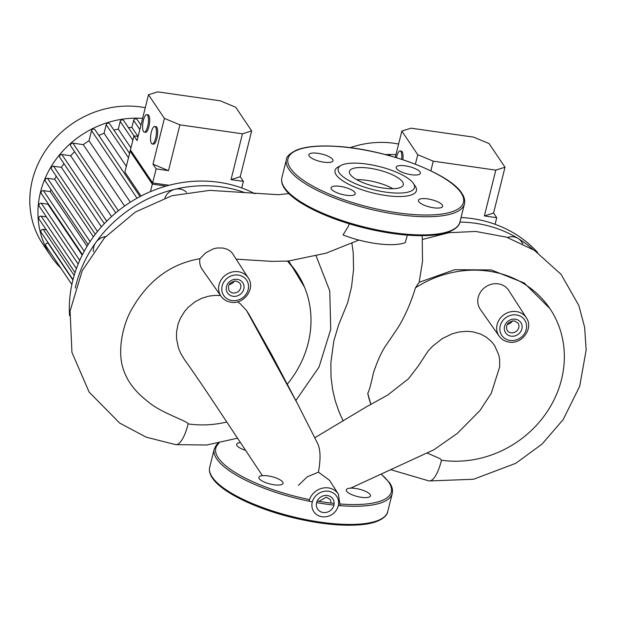 <?xml version="1.0" encoding="UTF-8"?>
<svg xmlns="http://www.w3.org/2000/svg" width="617" height="617" viewBox="0 0 617 617"><rect width="100%" height="100%" fill="white"/><g stroke="black" fill="none" stroke-linecap="round" stroke-linejoin="round"><path stroke-width="0.93" d="M537.685 252.538A124.503 112.41 146.1 0 0 472.229 218.603A124.503 112.41 146.1 0 0 461.053 217.531M532.841 249.337A124.503 112.41 146.1 0 0 518.118 238.478A124.503 112.41 146.1 0 0 475.375 223.277A124.503 112.41 146.1 0 0 459.92 222.066M522.892 243.792L521.473 241.679A13.104 11.831 146.1 0 0 518.118 238.478A13.104 11.831 146.1 0 0 507.467 237.46M508.655 290.329A17.068 15.41 146.1 0 0 491.957 284.121A17.068 15.41 146.1 0 0 478.237 297.309A17.068 15.41 146.1 0 0 480.334 309.379L499.138 336.134A16.404 14.808 -33.9 0 1 497.125 324.534A16.404 14.808 -33.9 0 1 516.375 311.585A16.404 14.808 -33.9 0 1 526.355 317.824L508.655 290.329M512.442 320.871A6.556 5.915 -33.9 0 1 507.197 324.395M234.375 281.005A6.556 5.915 -33.9 0 1 229.138 284.537M248.289 277.958L232.154 252.955L230.056 250.918L227.033 249.199L222.945 248.042L217.4 247.949L213.559 248.751L205.831 252.7L199.908 258.731A17.068 15.41 146.1 0 0 202.268 269.521L221.071 296.276A16.404 14.808 -33.9 0 1 219.058 284.676A16.404 14.808 -33.9 0 1 238.309 271.727A16.404 14.808 -33.9 0 1 248.289 277.958C255.793 288.417 243.908 304.759 230.974 302.222C226.786 301.566 223.485 299.584 221.071 296.276M309.163 500.857A16.404 14.808 -33.9 0 1 328.414 487.916A16.404 14.808 -33.9 0 1 338.386 494.148L329.439 480.242L318.434 472.159L307.243 476.848L298.389 485.34M236.18 259.155L271.765 261.369L288.756 261.053L304.582 287.291M287.483 383.959A102.275 92.342 146.1 0 0 296.561 272.274A102.275 92.342 146.1 0 0 287.399 260.929L296.561 272.274M296.908 402.562L272.282 355.77L249.021 314.346L246.584 310.567L240.445 303.942L237.645 301.798M220.539 295.52L215.04 295.358L208.631 296.175L201.821 298.266L195.188 301.698L188.069 307.443L184.707 311.292L180.419 318.171L178.097 324.048L176.57 331.707L176.524 338.64L178.46 347.996L180.665 353.31L184.398 359.472C198.096 378.622 211.585 399.137 221.141 413.475L262.21 475.375M199.908 258.731C170.277 263.783 147.255 281.151 130.866 310.829C123.778 323.455 115.279 352.947 125.174 373.987C129.269 383.928 136.943 393.191 148.18 401.798C160.536 412.704 188.44 421.426 188.139 423.91A102.275 92.342 146.1 0 0 226.817 422.013M316.166 256.009L329.763 290.939L330.735 329.293L319.028 367.076L295.875 400.495M343.168 420.933L339.196 412.241L335.239 400.788L332.671 389.836L331.036 377.118L330.835 363.02L333.805 340.977L338.61 324.897L347.703 302.623L351.505 287.067L353.564 269.536L353.233 252.924L351.929 243.391M350.664 488.132L434.006 449.708L457.336 433.389L480.072 410.421L491.286 393.23L499.647 366.945L499.639 359.626L498.852 355.168L494.626 345.551L491.263 341.348L486.312 337.16L480.45 333.998L472.846 331.83L466.992 331.306L459.303 331.946L452.199 333.805L442.296 338.571L432.378 346.415L427.974 351.204L418.303 365.981L408.439 378.815L387.684 395.065L366.336 406.873L314.755 437.785M317.578 443.392C320.516 449.415 320.801 459.002 318.434 472.159M370.917 404.513L367.74 393.33C369.059 391.201 370.933 384.453 373.362 373.1C377.596 360.351 381.985 350.849 386.527 344.594L397.572 328.29C404.575 317.215 410.544 303.711 415.48 287.777L419.167 282.301L422.529 261.33M407.336 235.139L405.253 242.604A47.44 14.415 -166 0 1 343.037 234.954L348.196 226.601L349.322 223.809M415.48 287.777A102.275 92.342 146.1 0 1 549.909 308.593A102.275 92.342 146.1 0 1 545.15 414.632A102.275 92.342 146.1 0 1 441.487 460.228L440.276 458.786L427.38 453.109M367.74 393.33A102.275 92.342 146.1 0 0 370.84 404.243M419.167 282.301L454.636 269.706L491.348 269.953L524.28 283.033L549.909 308.593M255.045 193.777A124.503 112.41 146.1 0 0 218.881 182.285A124.503 112.41 146.1 0 0 69.567 315.727M244.895 192.643A124.503 112.41 146.1 0 0 222.02 186.959A124.503 112.41 146.1 0 0 174.912 189.28A13.104 11.831 146.1 0 0 164.947 197.918M94.393 235.463A8.515 7.689 146.1 0 0 93.383 236.835M170.616 184.884A8.515 7.689 146.1 0 0 168.989 185.301M105.63 236.596A13.104 11.831 146.1 0 0 95.843 242.458A13.104 11.831 146.1 0 0 93.506 251.582M186.511 192.342A13.104 11.831 146.1 0 0 174.912 189.28A124.503 112.41 146.1 0 0 95.843 242.458A124.503 112.41 146.1 0 0 75.243 288.093M245.651 450.356A12.448 3.787 -166 0 1 236.99 445.605A12.448 3.787 -166 0 1 236.65 444.279A12.448 3.787 -166 0 1 240.491 442.59M267.979 475.9A12.448 3.787 -166 0 1 283.049 483.35A12.448 3.787 -166 0 1 273.956 484.777A12.448 3.787 -166 0 1 258.885 477.327A12.448 3.787 -166 0 1 267.979 475.9M346.615 491.186A12.448 3.787 -166 0 1 346.276 489.852A12.448 3.787 -166 0 1 357.305 488.757A12.448 3.787 -166 0 1 370.092 494.549A12.448 3.787 -166 0 1 370.431 495.875A12.448 3.787 -166 0 1 359.402 496.978A12.448 3.787 -166 0 1 346.615 491.186M392.975 188.702A27.78 8.445 14 0 0 366.645 180.326A27.78 8.445 14 0 0 356.68 179.647M383.003 188.023A27.78 8.445 14 0 0 403.294 184.838A27.78 8.445 14 0 0 369.668 168.21A27.78 8.445 14 0 0 349.376 171.395A27.78 8.445 14 0 0 383.003 188.023M341.101 165.402L338.147 166.983A41.933 12.741 14 0 0 344.78 182.108A41.933 12.741 14 0 0 385.795 195.496A41.933 12.741 14 0 0 415.28 186.211L413.413 183.434A39.318 11.947 14 0 0 366.899 164.099A39.318 11.947 14 0 0 341.101 165.402A39.318 11.947 14 0 0 347.317 179.586A39.318 11.947 14 0 0 385.772 192.134A39.318 11.947 14 0 0 413.413 183.434M332.656 159.433A12.448 3.787 14 0 0 319.868 153.641A12.448 3.787 14 0 0 308.839 154.744A12.448 3.787 14 0 0 309.179 156.07A12.448 3.787 14 0 0 321.966 161.862A12.448 3.787 14 0 0 332.995 160.767A12.448 3.787 14 0 0 332.656 159.433M340.168 186.357A12.448 3.787 14 0 0 331.074 187.784A12.448 3.787 14 0 0 346.145 195.242A12.448 3.787 14 0 0 355.238 193.807A12.448 3.787 14 0 0 340.168 186.357M418.804 201.643A12.448 3.787 14 0 0 431.591 207.435A12.448 3.787 14 0 0 442.62 206.34A12.448 3.787 14 0 0 442.281 205.006A12.448 3.787 14 0 0 429.494 199.214A12.448 3.787 14 0 0 418.465 200.317A12.448 3.787 14 0 0 418.804 201.643M411.292 174.719A12.448 3.787 14 0 0 420.385 173.292A12.448 3.787 14 0 0 405.315 165.842A12.448 3.787 14 0 0 396.222 167.269A12.448 3.787 14 0 0 411.292 174.719M60.759 268.009A92.519 83.542 -33.9 0 1 50.995 256.256A92.519 83.542 -33.9 0 1 40.506 192.095A92.519 83.542 -33.9 0 1 142.604 118.387M50.995 256.256L42.858 244.162A92.519 83.542 -33.9 0 1 32.369 180.002A92.519 83.542 -33.9 0 1 145.265 107.713M141.023 196.059L124.904 172.097L130.426 149.931L152.63 182.925L150.463 191.617M98.867 135.47A82.693 74.665 -33.9 0 1 104.065 133.272L126.331 166.366M124.595 206.07L83.249 144.64A82.693 74.665 -33.9 0 1 89.01 140.769L130.349 202.199M111.561 216.575L70.631 155.754A82.693 74.665 -33.9 0 1 74.634 151.767M101.427 226.848L61.391 167.354A82.693 74.665 -33.9 0 1 63.991 163.675M93.398 236.812L54.712 179.323A82.693 74.665 -33.9 0 1 56.224 176.192M87.074 246.33L50.247 191.609A82.693 74.665 -33.9 0 1 50.902 189.357M82.192 255.191L47.879 204.196A82.693 74.665 -33.9 0 1 47.964 203.386M169.05 185.277L152.63 182.925M113.906 130.102A82.693 74.665 -33.9 0 1 118.294 129.092L120.207 121.418A1.967 1.774 -33.9 0 1 123.685 120.585L133.982 135.887M118.294 129.092L130.935 147.879M128.429 127.634A82.693 74.665 -33.9 0 1 131.891 127.418L133.658 120.354A1.967 1.774 -33.9 0 1 137.144 119.521L140.923 125.135M131.891 127.418L137.977 136.457M71.865 284.491L45.897 245.905A1.967 1.774 -33.9 0 1 47.987 242.99L48.334 243.044M71.865 284.506L58.63 264.847A1.967 1.774 -33.9 0 1 58.553 264.716M72.999 279.686L41.1 232.293A1.967 1.774 -33.9 0 1 43.19 229.377L46.275 229.825M75.058 272.591L39.041 219.074A1.967 1.774 -33.9 0 1 41.123 216.158L46.429 216.914M78.166 264.076L39.195 206.171A1.967 1.774 -33.9 0 1 41.277 203.255L47.879 204.196M82.462 254.651L41.347 193.553A1.967 1.774 -33.9 0 1 43.429 190.638L50.247 191.609M88.108 244.64L45.419 181.205A1.967 1.774 -33.9 0 1 47.501 178.29L54.712 179.323M95.303 234.267L51.489 169.151A1.967 1.774 -33.9 0 1 53.571 166.235L61.391 167.354M104.35 223.655L59.772 157.412A1.967 1.774 -33.9 0 1 61.854 154.497L70.631 155.754M115.765 212.896L70.793 146.067A1.967 1.774 -33.9 0 1 72.875 143.152L83.249 144.64M89.01 140.769L91.54 130.596A1.967 1.774 -33.9 0 1 95.026 129.763L139.997 196.592M104.065 133.272L106.209 124.673A1.967 1.774 -33.9 0 1 109.695 123.84L129.57 153.378M350.094 147.687A92.519 83.542 -33.9 0 1 398.613 144.031M388.132 155.307A1.967 1.774 -33.9 0 1 390.492 155.839L390.592 155.985M385.378 154.582A92.519 83.542 -33.9 0 1 395.952 154.705M396.492 157.705A8.846 2.692 98.2 0 1 400.132 150.949A8.846 2.692 98.2 0 1 400.911 151.527A8.846 2.692 98.2 0 1 401.636 159.317M400.132 150.949L401.366 151.126A8.846 2.692 98.2 0 1 402.153 151.705A8.846 2.692 98.2 0 1 402.847 159.71M505.007 167.23L493.585 213.027L484.376 215.927L495.79 170.13L505.007 167.23L489.096 143.584L473.586 137.136L411.053 128.174L401.844 131.074L395.289 157.343M493.585 213.027L496.731 217.701L484.376 215.927M415.395 164.184L417.755 154.72L433.257 161.168L430.851 170.832M495.089 224.28L496.731 217.701M401.844 131.074L417.755 154.72M433.257 161.168L495.79 170.13M143.491 131.568A8.846 2.692 98.2 0 1 143.105 121.595A8.846 2.692 98.2 0 1 146.784 114.631A8.846 2.692 98.2 0 1 147.563 115.209A8.846 2.692 98.2 0 1 147.949 125.182A8.846 2.692 98.2 0 1 144.27 132.146A8.846 2.692 98.2 0 1 143.491 131.568M146.784 114.631L148.018 114.808A8.846 2.692 98.2 0 1 148.805 115.387A8.846 2.692 98.2 0 1 149.191 125.359A8.846 2.692 98.2 0 1 145.504 132.323L144.27 132.146M151.443 143.391A8.846 2.692 98.2 0 1 151.057 133.419A8.846 2.692 98.2 0 1 154.736 126.454A8.846 2.692 98.2 0 1 155.523 127.033A8.846 2.692 98.2 0 1 155.908 137.005A8.846 2.692 98.2 0 1 152.229 143.969A8.846 2.692 98.2 0 1 151.443 143.391M154.736 126.454L155.978 126.632A8.846 2.692 98.2 0 1 156.757 127.21A8.846 2.692 98.2 0 1 157.142 137.182A8.846 2.692 98.2 0 1 153.463 144.147L152.229 143.969M251.659 130.912L240.237 176.709L231.028 179.609L242.442 133.812L251.659 130.912L235.74 107.265L220.238 100.818L157.705 91.856L148.496 94.756L137.074 140.553L133.928 135.879L138.092 136.473M240.237 176.709L243.383 181.383L231.028 179.609M168.495 170.647L152.993 164.199L164.407 118.402L179.909 124.85L168.495 170.647L156.132 168.873L152.993 164.199M241.741 187.961L243.383 181.383M156.132 168.873L152.33 184.136L130.125 151.142L133.928 135.879M148.496 94.756L164.407 118.402M179.909 124.85L242.442 133.812M152.33 184.136L166.05 186.103M510.043 340.422A13.782 12.448 146.1 0 0 526.216 329.54A13.782 12.448 146.1 0 0 516.398 314.94A13.782 12.448 146.1 0 0 500.217 325.815A13.782 12.448 146.1 0 0 510.043 340.422M511.077 332.802A6.556 5.915 146.1 0 0 518.766 327.627A6.556 5.915 146.1 0 0 518.025 323.084L514.331 320.855C507.791 321.712 505.4 324.897 507.151 330.403A6.556 5.915 146.1 0 0 511.077 332.802M521.866 328.923A9.17 8.283 -33.9 0 1 511.1 336.157A9.17 8.283 -33.9 0 1 504.567 326.439A9.17 8.283 -33.9 0 1 515.334 319.197A9.17 8.283 -33.9 0 1 521.866 328.923M322.074 516.745A13.782 12.448 146.1 0 0 338.247 505.871A13.782 12.448 146.1 0 0 328.429 491.263A13.782 12.448 146.1 0 0 312.256 502.145A13.782 12.448 146.1 0 0 322.074 516.745M333.905 505.246A9.17 8.283 -33.9 0 1 323.138 512.488A9.17 8.283 -33.9 0 1 316.598 502.762A9.17 8.283 -33.9 0 1 327.365 495.528A9.17 8.283 -33.9 0 1 333.905 505.246M330.959 503.079A6.556 5.915 146.1 0 0 330.056 499.415L326.37 497.186L318.912 501.343M231.977 300.556A13.782 12.448 146.1 0 0 248.15 289.682A13.782 12.448 146.1 0 0 238.332 275.074A13.782 12.448 146.1 0 0 222.151 285.956A13.782 12.448 146.1 0 0 231.977 300.556M233.01 292.944A6.556 5.915 146.1 0 0 240.699 287.769A6.556 5.915 146.1 0 0 239.959 283.226L236.265 280.997C229.732 281.853 227.334 285.031 229.084 290.538A6.556 5.915 146.1 0 0 233.01 292.944M243.8 289.057A9.17 8.283 -33.9 0 1 233.041 296.299A9.17 8.283 -33.9 0 1 226.501 286.581A9.17 8.283 -33.9 0 1 237.267 279.339A9.17 8.283 -33.9 0 1 243.8 289.057M246.576 310.559L297.278 403.302L317.84 443.878M441.487 460.228A32.709 9.941 98.2 0 1 429.039 480.952L390.677 469.668M188.139 423.91A32.709 9.941 98.2 0 1 175.691 444.633L146.206 437.183L119.598 423.023L89.156 392.134L71.942 352.4L70.083 311.03L82.192 270.794L104.489 237.838L135.339 212.055L171.966 195.705L209.788 190.36L278.244 194.71L288.887 193.576M219.074 443.16A90.429 27.48 14 0 0 218.264 457.853A90.429 27.48 14 0 0 309.533 499.6M317.223 501.05A90.429 27.48 14 0 0 334.152 503.441M340.468 504.02A90.429 27.48 14 0 0 388.81 482.301A90.429 27.48 14 0 0 381.013 474.126M209.695 467.27A91.732 27.873 14 0 0 212.202 477.064A91.732 27.873 14 0 0 320.724 522.175A91.732 27.873 14 0 0 387.715 511.655C387.453 515.18 381.561 522.653 362.526 524.581C343.044 526.486 319.575 524.126 292.119 517.486C254.937 508.393 221.38 491.98 212.348 477.967C209.803 474.242 208.916 470.671 209.695 467.27L214.23 449.099A91.732 27.873 14 0 0 216.729 458.886A91.732 27.873 14 0 0 312.333 501.837M316.637 502.624A91.732 27.873 14 0 0 325.252 504.004A91.732 27.873 14 0 0 333.936 505.099M338.332 505.524A91.732 27.873 14 0 0 392.25 493.484C393.029 490.075 392.142 486.512 389.597 482.779L381.198 474.041M281.884 177.727A91.732 27.873 14 0 0 284.391 187.522A91.732 27.873 14 0 0 392.913 232.64A91.732 27.873 14 0 0 459.912 222.112C459.58 225.683 453.873 233.018 434.939 235.015C415.395 236.967 391.818 234.607 364.207 227.92C327.064 218.819 293.561 202.43 284.537 188.432C281.992 184.699 281.105 181.136 281.884 177.727L286.419 159.556A91.732 27.873 14 0 0 288.918 169.351A91.732 27.873 14 0 0 397.441 214.469A91.732 27.873 14 0 0 464.439 203.942L459.912 222.112M354.027 148.288A90.429 27.48 14 0 0 290.46 168.318A90.429 27.48 14 0 0 397.433 212.788A90.429 27.48 14 0 0 461.007 192.766A90.429 27.48 14 0 0 354.027 148.288M120.207 121.418L132.848 140.213M133.658 120.354L139.828 129.516M47.987 242.99L72.906 280.033M91.54 130.596L137.036 198.204M106.209 124.673L128.475 157.759M43.429 190.638L84.236 251.273M47.501 178.29L90.09 241.571M53.571 166.235L97.486 231.498M61.854 154.497L106.733 221.187M72.875 143.152L118.371 210.759M43.19 229.377L74.171 275.429M41.123 216.158L76.423 268.611M41.277 203.255L79.732 260.397M499.138 336.134C501.552 339.443 504.853 341.425 509.04 342.08C521.974 344.625 533.859 328.283 526.355 317.824M340.137 505.678L338.386 494.148M422.514 261.593L422.213 235.717M287.962 261.13L326.015 253.201L358.87 240.075M237.576 438.193L206.818 444.996L175.691 444.633M422.529 239.45L448.86 232.709L475.722 231.452L506.457 237.136L534.337 250.294L561.084 274.349L578.854 305.562L584.638 327.342L586.15 350.009L579.718 386.211L563.105 419.699L541.973 444.147L515.773 463.313L473.532 479.262L429.07 480.952M387.715 511.655L392.25 493.484M217.909 443.384L216.397 444.919L214.23 449.099M464.439 203.942C465.218 200.54 464.331 196.97 461.786 193.244C449.724 173.122 384.692 149.052 336.774 146.376C319.128 145.219 305.67 146.468 296.399 150.132C289.658 153.594 286.327 156.733 286.419 159.556"/></g></svg>
